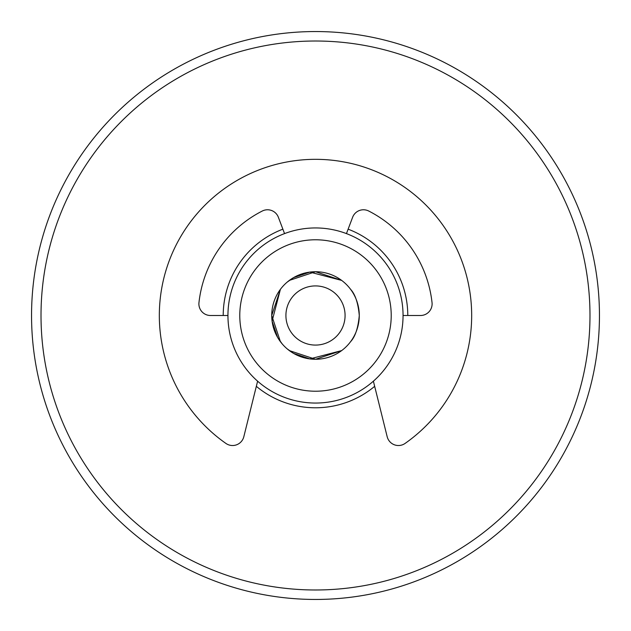 <?xml version="1.0" encoding="UTF-8"?>
<svg xmlns="http://www.w3.org/2000/svg" width="631" height="631" viewBox="0 0 631 631"><rect width="100%" height="100%" fill="white"/><g stroke="black" fill="none" stroke-linecap="round" stroke-linejoin="round"><path stroke-width="0.95" d="M359.276 315.5C358.14 327.978 355.245 336.702 350.591 341.663C355.245 336.702 358.14 327.978 359.276 315.5A43.776 43.776 0 0 1 293.612 353.407A43.776 43.776 0 0 1 293.612 277.593A43.776 43.776 0 0 1 359.276 315.5C358.14 303.022 355.245 294.298 350.591 289.337C355.237 294.291 358.132 303.006 359.276 315.468M280.409 341.663L271.724 315.5L280.409 289.337L272.095 321.14L277.616 337.435L282.183 343.895M289.337 350.591L315.5 359.276L341.663 350.591L309.86 358.905L293.565 353.384L287.105 348.817M289.337 280.409L315.5 271.724L341.663 280.409L309.86 272.095L293.565 277.616L287.105 282.183M391.22 315.5A75.72 75.72 0 0 1 277.64 381.077A75.72 75.72 0 0 1 277.64 249.923A75.72 75.72 0 0 1 391.22 315.5M403.051 315.5A87.551 87.551 0 0 1 271.724 391.323A87.551 87.551 0 0 1 271.724 239.677A87.551 87.551 0 0 1 403.051 315.5L420.514 315.5A11.595 11.595 0 0 0 432.038 302.635A117.248 117.248 0 0 0 368.741 211.038A11.595 11.595 0 0 0 352.626 217.269L346.451 233.604M589.985 315.5A274.485 274.485 0 0 0 178.257 77.787A274.485 274.485 0 0 0 178.257 553.213A274.485 274.485 0 0 0 589.985 315.5M407.784 315.5A92.284 92.284 0 0 0 348.131 229.179M282.869 229.179A92.284 92.284 0 0 0 223.216 315.5M256.336 386.322A92.284 92.284 0 0 0 374.664 386.322M599.45 315.5A283.95 283.95 0 0 0 173.525 69.591A283.95 283.95 0 0 0 173.525 561.409A283.95 283.95 0 0 0 599.45 315.5M373.386 381.179L387.182 436.723A11.595 11.595 0 0 0 405.086 443.427A156.172 156.172 0 0 0 432.164 211.677A156.172 156.172 0 0 0 198.836 211.677A156.172 156.172 0 0 0 225.914 443.427A11.595 11.595 0 0 0 243.818 436.723L257.614 381.179M227.949 315.5L210.486 315.5A11.595 11.595 0 0 1 198.962 302.635A117.248 117.248 0 0 1 262.259 211.038A11.595 11.595 0 0 1 278.374 217.269L284.549 233.604M345.078 315.5A29.578 29.578 0 0 1 300.711 341.119A29.578 29.578 0 0 1 300.711 289.881A29.578 29.578 0 0 1 345.078 315.5"/></g></svg>
